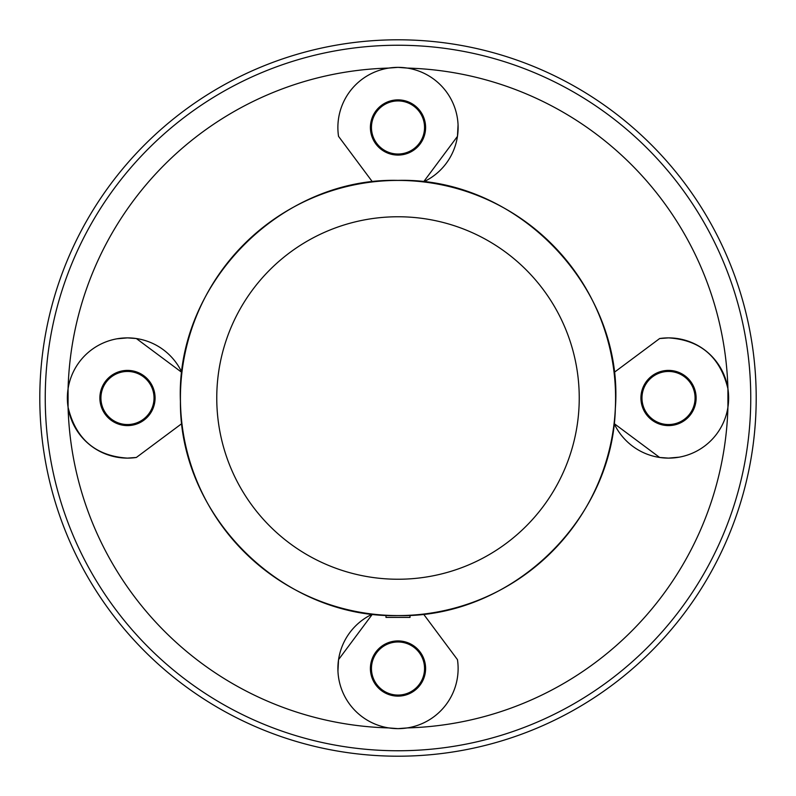 <?xml version="1.0" encoding="UTF-8"?>
<svg xmlns="http://www.w3.org/2000/svg" width="796" height="796" viewBox="0 0 796 796"><rect width="100%" height="100%" fill="white"/><g stroke="black" fill="none" stroke-linecap="round" stroke-linejoin="round"><path stroke-width="1.19" d="M385.99 615.268L385.99 617.427L410.01 617.427L410.01 615.268M337.942 671.237L338.539 659.645L372.458 614.104A60.118 60.118 0 0 0 398 728.638A60.118 60.118 0 0 0 457.461 659.645L423.532 614.104M398 696.122A27.601 27.601 0 0 0 425.601 668.521A27.601 27.601 0 0 0 398 640.919A27.601 27.601 0 0 0 370.399 668.521A27.601 27.601 0 0 0 398 696.122M398 641.974A26.547 26.547 0 0 0 371.453 668.521A26.547 26.547 0 0 0 398 695.077A26.547 26.547 0 0 0 424.547 668.521A26.547 26.547 0 0 0 398 641.974M398 728.638L388.707 727.922A330.051 330.051 0 0 1 68.078 407.293L68.078 388.707A330.051 330.051 0 0 1 388.707 68.078L398 67.362L407.293 68.078A330.051 330.051 0 0 1 727.922 388.707L727.922 407.293A330.051 330.051 0 0 1 407.293 727.922L398 728.638M678.998 457.193L668.521 458.118L659.645 457.461A60.118 60.118 0 0 0 728.638 398A60.118 60.118 0 0 0 668.521 337.882C700.38 339.952 720.181 356.897 727.922 388.707M614.104 423.542L659.645 457.461A60.118 60.118 0 0 1 614.104 423.532M398 756.2A358.2 358.2 0 0 0 756.2 398A358.2 358.2 0 0 0 398 39.8A358.2 358.2 0 0 0 39.8 398A358.2 358.2 0 0 0 398 756.2M659.645 338.539L668.521 337.882A60.118 60.118 0 0 0 659.645 338.539L614.104 372.468M668.521 425.601A27.601 27.601 0 0 0 696.122 398A27.601 27.601 0 0 0 668.521 370.399A27.601 27.601 0 0 0 640.919 398A27.601 27.601 0 0 0 668.521 425.601M668.521 371.453A26.547 26.547 0 0 0 641.974 398A26.547 26.547 0 0 0 668.521 424.547A26.547 26.547 0 0 0 695.077 398A26.547 26.547 0 0 0 668.521 371.453M458.058 124.763L457.461 136.355A60.118 60.118 0 0 0 398 67.362A60.118 60.118 0 0 0 338.539 136.355L372.468 181.896M117.002 338.807L127.479 337.882L136.355 338.539A60.118 60.118 0 0 0 67.362 398A60.118 60.118 0 0 0 127.479 458.118C95.619 456.048 75.819 439.103 68.078 407.293M181.896 372.458L136.355 338.539A60.118 60.118 0 0 1 181.896 372.468M136.355 457.461L127.479 458.118A60.118 60.118 0 0 0 136.355 457.461L181.896 423.532M127.479 425.601A27.601 27.601 0 0 0 155.081 398A27.601 27.601 0 0 0 127.479 370.399A27.601 27.601 0 0 0 99.878 398A27.601 27.601 0 0 0 127.479 425.601M127.479 371.453A26.547 26.547 0 0 0 100.923 398A26.547 26.547 0 0 0 127.479 424.547A26.547 26.547 0 0 0 154.026 398A26.547 26.547 0 0 0 127.479 371.453M423.542 181.896L457.461 136.355A60.118 60.118 0 0 1 423.532 181.896M398 155.081A27.601 27.601 0 0 0 425.601 127.479A27.601 27.601 0 0 0 398 99.878A27.601 27.601 0 0 0 370.399 127.479A27.601 27.601 0 0 0 398 155.081M398 100.923A26.547 26.547 0 0 0 371.453 127.479A26.547 26.547 0 0 0 398 154.026A26.547 26.547 0 0 0 424.547 127.479A26.547 26.547 0 0 0 398 100.923M398 615.577A217.577 217.577 0 0 0 615.577 398A217.577 217.577 0 0 0 398 180.423A217.577 217.577 0 0 0 180.423 398A217.577 217.577 0 0 0 398 615.577M579.239 398A181.239 181.239 0 0 0 398 216.761A181.239 181.239 0 0 0 216.761 398A181.239 181.239 0 0 0 398 579.239A181.239 181.239 0 0 0 579.239 398M398 750.757A352.757 352.757 0 0 0 750.757 398A352.757 352.757 0 0 0 398 45.243A352.757 352.757 0 0 0 45.243 398A352.757 352.757 0 0 0 398 750.757M398 180.394C518.047 177.08 624.333 288.49 615.358 408.249C612.761 520.793 510.544 618.303 398 615.607C282.968 618.502 179.339 516.475 180.423 401.423C175.478 283.953 280.471 177.299 398 180.394"/></g></svg>

